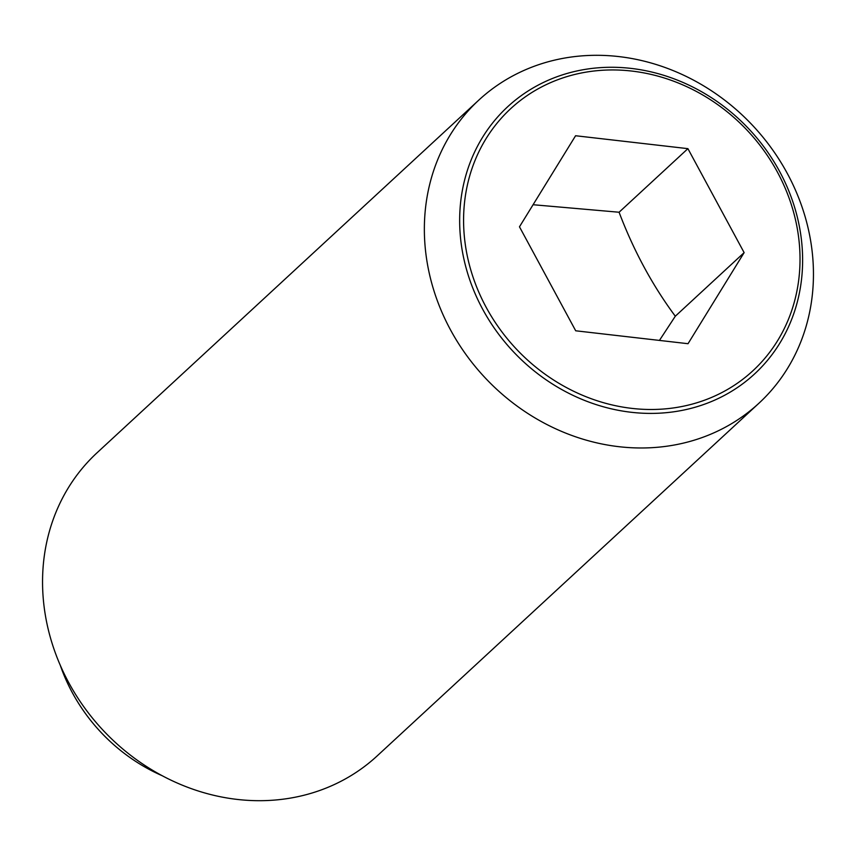 <?xml version="1.0" encoding="UTF-8"?>
<svg xmlns="http://www.w3.org/2000/svg" width="856" height="856" viewBox="0 0 856 856"><rect width="100%" height="100%" fill="white"/><g stroke="black" fill="none" stroke-linecap="round" stroke-linejoin="round"><path stroke-width="1.28" d="M521.518 71.54A206.371 183.88 47.3 0 0 478.868 100.056A206.371 183.88 47.3 0 0 465.664 354.106A206.371 183.88 47.3 0 0 716.29 431.745A206.371 183.88 47.3 0 0 758.94 403.23A206.371 183.88 47.3 0 0 772.144 149.179A206.371 183.88 47.3 0 0 521.518 71.54M716.975 399.099A181.911 162.084 -132.7 0 1 482.677 309.23A181.911 162.084 -132.7 0 1 545.304 81.577A181.911 162.084 -132.7 0 1 779.602 171.446A181.911 162.084 -132.7 0 1 716.975 399.099M478.868 100.056L97.06 452.771A206.371 183.88 47.3 0 0 83.856 706.821A206.371 183.88 47.3 0 0 334.482 784.46A206.371 183.88 47.3 0 0 377.132 755.944L758.94 403.23M60.295 665.337A170.258 151.694 47.3 0 0 162.33 775.782M547.605 83.984A178.444 158.991 47.3 0 0 486.165 307.304A178.444 158.991 47.3 0 0 716.012 395.451A178.444 158.991 47.3 0 0 777.441 172.142A178.444 158.991 47.3 0 0 547.605 83.984M688.031 343.705L575.703 330.791L519.474 226.808L575.585 135.74L687.914 148.655L744.132 252.638L688.031 343.705M659.441 340.421L675.309 316.217C652.422 285.38 633.686 250.722 619.081 212.234L533.085 204.723M744.132 252.638L675.309 316.217M687.914 148.655L619.081 212.234"/></g></svg>
